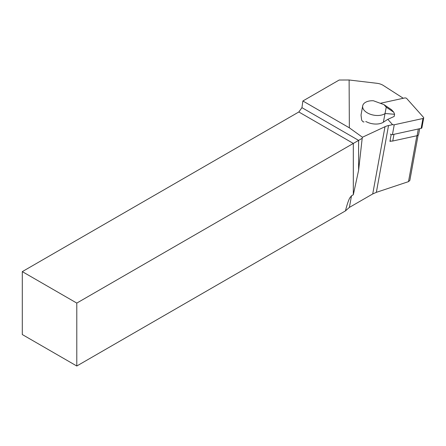 <?xml version="1.0" encoding="UTF-8"?>
<svg xmlns="http://www.w3.org/2000/svg" width="446" height="446" viewBox="0 0 446 446"><rect width="100%" height="100%" fill="white"/><g stroke="black" fill="none" stroke-linecap="round" stroke-linejoin="round"><path stroke-width="0.67" d="M390.038 140.791A3.083 1.762 10.3 0 0 391.293 141.081A3.083 1.762 10.3 0 0 392.759 141.02L417.11 135.69A3.083 1.762 -169.7 0 0 418.61 134.519L419.669 128.693M391.175 134.575L389.932 141.382L391.293 141.081M403.29 98.271L383.37 85.481A9.634 5.497 10.3 0 0 376.976 83.296L349.118 79.996L349.346 127.818L362.436 137.24L385.004 126.703A17.338 9.896 -169.7 0 1 388.538 125.532L392.759 124.612M365.709 121.585L366.277 121.697A12.521 7.147 10.3 0 0 383.37 122.21L387.646 119.428L394.18 116.439L394.576 114.276L393.79 112.258L391.516 109.71L383.967 104.637L373.436 100.763A12.521 7.147 10.3 0 0 362.687 105.869L361.126 114.432A12.521 7.147 10.3 0 0 361.126 115.927L361.661 120.119A12.521 7.147 10.3 0 0 363.273 121.925A1.834 1.043 -169.7 0 0 364.053 121.897L363.273 121.925M345.444 210.897C347.005 204.736 348.449 200.416 349.781 197.929L351.504 195.783L353.321 194.751L353.321 143.434L298.831 111.974L22.3 271.625L76.79 303.085L76.79 366.004L345.444 210.897L349.38 207.401L372.728 193.949L376.346 192.349L408.497 181.633L409.835 180.452L418.075 135.289M22.3 271.625L22.3 334.545L76.79 366.004M298.831 111.974L301.942 107.664L302.879 100.986L349.346 127.818M349.118 79.996L339.183 80.024L302.879 100.986M301.942 107.664L358.606 140.384L362.185 138.316L358.606 170.311L353.321 194.751M362.436 137.24L362.185 138.316M76.79 303.085L358.606 140.384L358.606 170.311M383.967 104.637L386.242 107.185L383.37 122.21M362.687 105.869A12.521 7.147 10.3 0 0 370.498 114.304A12.521 7.147 10.3 0 0 384.931 113.646M393.79 112.258L386.242 107.185M394.576 114.276L385.138 113.513M390.35 134.079A1.539 0.881 10.3 0 0 392.435 134.653L421.147 128.37A1.539 0.881 10.3 0 0 421.899 127.785L423.7 117.906A1.539 0.881 10.3 0 0 423.499 117.337L406.735 98.544A1.539 0.881 10.3 0 0 404.65 97.975L380.393 103.282M387.825 119.344L392.151 124.2A1.539 0.881 10.3 0 0 394.236 124.774L422.953 118.491A1.539 0.881 10.3 0 0 423.7 117.906M408.497 181.633L416.871 135.74M376.346 192.349L388.538 125.532M372.728 193.949L385.004 126.703M349.38 207.401L351.504 195.783M393.98 134.313L392.759 141.02M418.337 128.989L417.11 135.69M392.151 124.2L392.051 124.763M394.236 124.774L392.435 134.653M422.953 118.491L421.147 128.37"/></g></svg>
